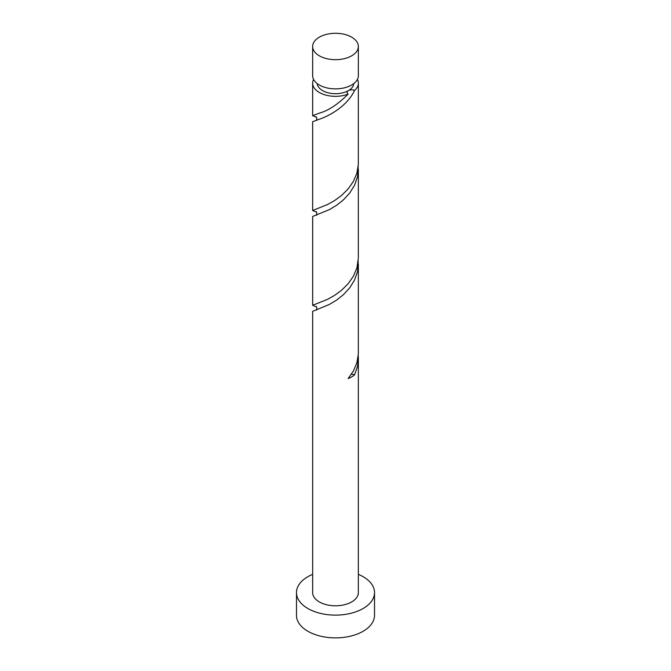 <?xml version="1.0" encoding="UTF-8"?>
<svg xmlns="http://www.w3.org/2000/svg" width="671" height="671" viewBox="0 0 671 671"><rect width="100%" height="100%" fill="white"/><g stroke="black" fill="none" stroke-linecap="round" stroke-linejoin="round"><path stroke-width="1.01" d="M319.337 55.819A22.856 13.194 0 0 0 344.248 58.679A22.856 13.194 0 0 0 358.356 46.492A22.856 13.194 0 0 0 351.663 37.157A22.856 13.194 0 0 0 326.752 34.305A22.856 13.194 0 0 0 312.644 46.492A22.856 13.194 0 0 0 319.337 55.819M358.356 46.492L358.356 75.68A22.856 13.194 180 0 1 344.248 87.867A22.856 13.194 180 0 1 319.337 85.007A22.856 13.194 180 0 1 312.644 75.68L312.644 46.492M353.768 83.607A18.285 10.551 180 0 1 348.425 90.61A18.285 10.551 180 0 1 322.575 90.61A18.285 10.551 180 0 1 317.232 83.607M312.644 574.342A39.019 22.529 0 0 0 296.481 592.602A39.019 22.529 0 0 0 307.914 608.53A39.019 22.529 0 0 0 350.43 613.411A39.019 22.529 0 0 0 374.519 592.602A39.019 22.529 0 0 0 363.086 576.674A39.019 22.529 0 0 0 358.356 574.342M296.481 592.602L296.481 615.357A39.019 22.529 0 0 0 307.914 631.285A39.019 22.529 0 0 0 350.43 636.167A39.019 22.529 0 0 0 374.519 615.357L374.519 592.602M351.394 374.275A4.571 2.642 180 0 1 354.548 374.863L357.517 366.366L358.356 358.742L358.356 592.602A22.856 13.194 0 0 1 344.248 604.789A22.856 13.194 0 0 1 319.337 601.929A22.856 13.194 0 0 1 312.644 592.602L312.644 311.336L329.386 304.441L336.49 300.172L343.493 294.603L349.717 287.834L354.548 280.05L357.517 271.554L358.222 260.918M358.356 358.742L358.222 355.722M354.548 374.863A22.856 13.194 180 0 1 348.123 378.578L353.391 371.046L356.905 362.709L358.331 353.927L358.356 263.938M357.417 79.413A22.856 13.194 180 0 1 358.356 83.145L358.331 164.303L356.905 173.093L353.391 181.422L348.123 188.954L341.614 195.404L334.51 200.621L327.507 204.538L312.644 210.493L312.644 121.719L319.337 119.203C328.857 116.158 347.251 106.194 354.548 90.426A4.571 2.642 0 0 0 348.425 90.61A4.571 2.642 0 0 0 347.393 91.524A4.571 2.642 0 0 0 348.123 94.141A22.856 13.194 180 0 1 319.337 92.472A22.856 13.194 180 0 1 312.644 83.145A22.856 13.194 180 0 1 313.583 79.413M348.123 94.141C337.84 104.408 328.245 110.749 319.337 113.147L312.644 115.68L316.108 117.115M358.356 83.145A22.856 13.194 180 0 1 354.548 90.426M358.356 169.126L358.356 257.899L356.905 267.897L353.391 276.234L348.123 283.766L341.614 290.216L334.51 295.425L327.507 299.35L312.644 305.297L312.669 216.448L329.386 209.629L336.49 205.36L343.493 199.799L349.717 193.022L354.548 185.238L357.517 176.741L358.222 166.106M312.644 210.493L316.108 211.919M312.644 305.297L316.108 306.731M312.644 83.145L312.644 115.68M315.974 309.977C316.98 311.143 317.022 305.506 315.974 306.664L315.982 306.664M315.974 215.165C316.98 216.33 317.022 210.694 315.974 211.851L315.982 211.851M315.974 120.352C316.98 121.518 317.022 115.882 315.974 117.039L315.982 117.039"/></g></svg>
